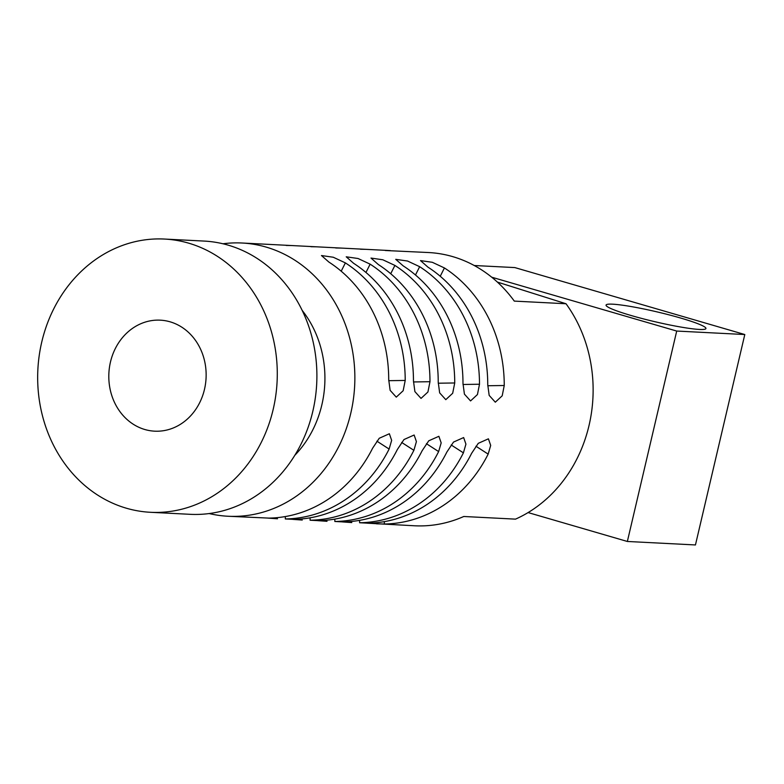 <?xml version="1.0" encoding="UTF-8"?>
<svg xmlns="http://www.w3.org/2000/svg" width="784" height="784" viewBox="0 0 784 784"><rect width="100%" height="100%" fill="white"/><g stroke="black" fill="none" stroke-linecap="round" stroke-linejoin="round"><path stroke-width="1.18" d="M126.381 508.218A136.798 119.766 -87.1 0 0 150.499 512.295A136.798 119.766 -87.1 0 0 277.085 381.779A136.798 119.766 -87.1 0 0 164.454 239.051A136.798 119.766 -87.1 0 0 39.2 355.671A136.798 119.766 -87.1 0 0 126.381 508.218M150.499 512.295L190.11 514.314A136.798 119.766 -87.1 0 0 316.697 383.807A136.798 119.766 -87.1 0 0 204.065 241.07L164.454 239.051M144.844 429.514A55.576 48.657 -87.1 0 0 154.634 431.171A55.576 48.657 -87.1 0 0 206.065 378.153A55.576 48.657 -87.1 0 0 160.308 320.166A55.576 48.657 -87.1 0 0 109.427 367.549A55.576 48.657 -87.1 0 0 144.844 429.514M294.804 455.318A102.596 89.827 -87.1 0 0 302.203 310.435M209.181 513.559A136.798 119.766 -87.1 0 0 228.075 516.254A136.798 119.766 -87.1 0 0 354.662 385.748A136.798 119.766 -87.1 0 0 242.031 243.011A136.798 119.766 -87.1 0 0 222.96 243.775M367.128 523.183L414.609 525.78A136.798 119.766 -87.1 0 0 463.775 516.489L515.509 519.135A136.798 119.766 -87.1 0 0 566.028 303.751L514.294 301.105A136.798 119.766 -87.1 0 0 428.564 252.536L385.248 250.508M376.536 523.839L384.356 524.016A136.798 119.766 -87.1 0 0 488.158 454.112L490.696 445.41L488.403 438.824L478.269 443.332L471.654 453.27A136.798 119.766 -87.1 0 1 367.853 523.173L359.601 522.752A136.798 119.766 -87.1 0 0 463.403 452.848L465.931 444.146L463.648 437.56L453.515 442.068L446.89 452.005A136.798 119.766 -87.1 0 1 343.098 521.909L334.837 521.487A136.798 119.766 -87.1 0 0 438.638 451.584L441.176 442.882L438.883 436.296L428.75 440.804L422.135 450.741A136.798 119.766 -87.1 0 1 318.333 520.645L310.082 520.223A136.798 119.766 -87.1 0 0 413.883 450.32L416.412 441.617L414.128 435.022L403.985 439.54L397.37 449.477A136.798 119.766 -87.1 0 1 293.569 519.371L285.317 518.949A136.798 119.766 -87.1 0 0 389.119 449.056L391.657 440.353L389.364 433.758L379.231 438.276L372.616 448.213A136.798 119.766 -87.1 0 1 268.814 518.106L228.075 516.254M242.031 243.011L390.491 250.596M444.42 267.952L432.317 262.297L420.508 260.602L427.907 267.109A136.798 119.766 -87.1 0 1 487.746 384.66L489.167 395.391L495.312 402.192L502.201 395.802L504.249 385.503A136.798 119.766 -87.1 0 0 444.42 267.952L440.245 276.262M462.981 383.396L464.412 394.127L470.557 400.928L477.446 394.538L479.494 384.238A136.798 119.766 -87.1 0 0 419.656 266.687L407.553 261.033L395.744 259.337L403.152 265.845A136.798 119.766 -87.1 0 1 462.981 383.396M342.363 521.909L351.781 522.575M365.736 249.332L360.493 249.243M388.707 379.593L390.128 390.334L396.273 397.135L403.162 390.736L405.21 380.446A136.798 119.766 -87.1 0 0 345.381 262.895L333.278 257.24L321.469 255.545L328.868 262.052A136.798 119.766 -87.1 0 1 388.707 379.593M268.089 518.116L277.497 518.783M291.452 245.539L286.209 245.451M438.227 382.131L439.648 392.862L445.792 399.664L452.682 393.264L454.73 382.974A136.798 119.766 -87.1 0 0 394.901 265.423L382.798 259.769L370.989 258.073L378.388 264.58A136.798 119.766 -87.1 0 1 438.227 382.131M317.608 520.645L327.016 521.311M340.971 248.067L335.728 247.979M316.217 246.803L310.964 246.715M292.844 519.38L302.252 520.047M370.136 264.159L358.033 258.504L346.224 256.809L353.633 263.316A136.798 119.766 -87.1 0 1 413.462 380.867L414.893 391.598L421.028 398.399L427.927 392L429.975 381.71A136.798 119.766 -87.1 0 0 370.136 264.159L365.961 272.469M566.028 303.751L497.37 282.073M491.705 277.193L676.71 331.054L627.357 541.47L528.093 512.569M676.71 331.054L744.8 334.533L514.833 267.579L474.222 265.511M699.387 329.437A51.303 5.027 -166.8 0 1 642.635 318.676A51.303 5.027 -166.8 0 1 606.052 305.094A51.303 5.027 -166.8 0 1 657.149 311.914A51.303 5.027 -166.8 0 1 705.943 328.516A51.303 5.027 -166.8 0 1 699.387 329.437M744.8 334.533L695.447 544.949L627.357 541.47M384.366 521.625L384.356 524.016M475.937 446.233L488.158 454.112M487.756 385.738L504.249 385.503M463.001 384.474L479.494 384.238M415.481 274.998L419.656 266.687M359.601 520.36L359.601 522.752M451.172 444.969L463.403 452.848M388.717 380.681L405.21 380.446M341.197 271.205L345.381 262.895M376.898 441.176L389.119 449.056M285.317 516.568L285.317 518.949M438.236 383.209L454.73 382.974M390.716 273.734L394.901 265.423M426.418 443.705L438.638 451.584M334.837 519.096L334.837 521.487M310.082 517.832L310.082 520.223M401.653 442.441L413.883 450.32M413.482 381.945L429.975 381.71"/></g></svg>
